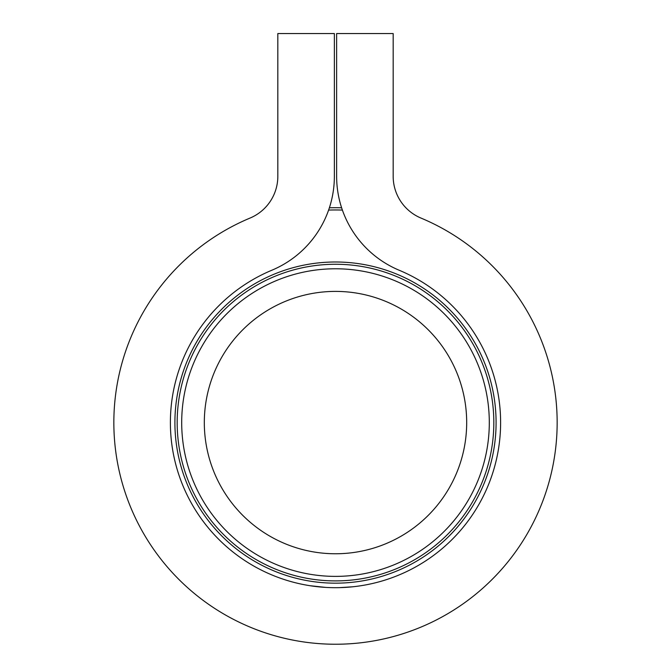 <?xml version="1.0" encoding="UTF-8"?>
<svg xmlns="http://www.w3.org/2000/svg" width="671" height="671" viewBox="0 0 671 671"><rect width="100%" height="100%" fill="white"/><g stroke="black" fill="none" stroke-linecap="round" stroke-linejoin="round"><path stroke-width="1.01" d="M335.5 291.399A131.18 131.18 0 0 0 221.891 488.169A131.18 131.18 0 0 0 449.109 488.169A131.18 131.18 0 0 0 335.5 291.399M335.5 268.777A153.802 153.802 0 0 1 489.302 422.579A153.802 153.802 0 0 1 335.5 576.381A153.802 153.802 0 0 1 181.698 422.579A153.802 153.802 0 0 1 335.5 268.777M336.632 33.55L336.632 176.322A101.782 101.782 0 0 0 399.17 270.237A165.108 165.108 0 0 1 466.387 523.229A165.108 165.108 0 0 1 204.613 523.229A165.108 165.108 0 0 1 271.83 270.237A101.782 101.782 0 0 0 334.368 176.322L334.368 33.55L277.828 33.55L277.828 176.322A45.234 45.234 0 0 1 250.031 218.067A221.656 221.656 0 0 0 159.79 557.702A221.656 221.656 0 0 0 511.21 557.702A221.656 221.656 0 0 0 420.969 218.067A45.234 45.234 0 0 1 393.172 176.322L393.172 33.55L336.632 33.55L336.632 176.322M342.076 587.561L339.727 587.637M352.77 586.781L339.635 587.637M325.812 587.41L310.103 585.724M277.828 176.322A45.234 45.234 0 0 1 250.031 218.067M420.969 218.067A45.234 45.234 0 0 1 393.172 176.322M329.386 207.792A214.871 214.871 0 0 1 341.614 207.792A214.871 214.871 0 0 0 329.386 207.792M335.5 580.901A158.322 158.322 0 0 0 472.61 343.418A158.322 158.322 0 0 0 198.39 343.418A158.322 158.322 0 0 0 335.5 580.901A158.322 158.322 0 0 0 472.61 343.418A158.322 158.322 0 0 0 198.39 343.418A158.322 158.322 0 0 0 335.5 580.901M342.395 210.082A212.606 212.606 0 0 0 328.605 210.082M335.5 583.166A160.587 160.587 0 0 1 196.427 342.285A160.587 160.587 0 0 1 474.573 342.285A160.587 160.587 0 0 1 335.5 583.166"/></g></svg>
